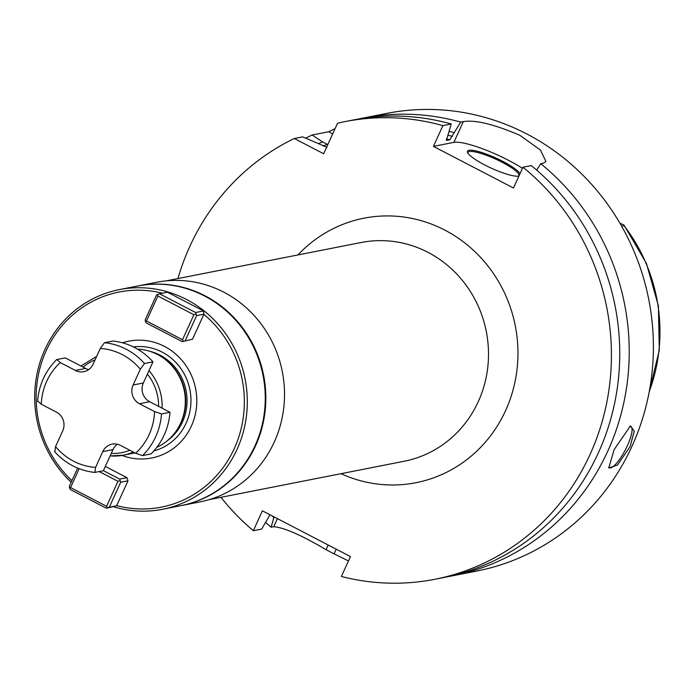 <?xml version="1.0" encoding="UTF-8"?>
<svg xmlns="http://www.w3.org/2000/svg" width="694" height="694" viewBox="0 0 694 694"><rect width="100%" height="100%" fill="white"/><g stroke="black" fill="none" stroke-linecap="round" stroke-linejoin="round"><path stroke-width="1.04" d="M122.04 455.438A59.537 56.431 -101.1 0 0 192.654 423.036A59.537 56.431 -101.1 0 0 164.487 346.419A59.537 56.431 -101.1 0 0 122.465 342.81M103.389 470.645L119.654 479.103L126.95 477.663L105.323 466.42M162.5 293.206A109.609 103.883 -101.1 0 0 47.244 348.483A109.609 103.883 -101.1 0 0 71.924 480.638M192.542 339.184L182.288 341.656L192.542 339.184L203.854 314.347A109.609 103.883 78.9 0 1 234.32 448.454A109.609 103.883 78.9 0 1 116.687 505.614L128.008 480.786L126.95 477.663M156.827 447.318A51.304 48.623 -101.1 0 0 180.587 423.288A51.304 48.623 -101.1 0 0 168.607 362.372A51.304 48.623 -101.1 0 0 157.486 354.487A51.304 48.623 -101.1 0 0 137.499 349.134M54.462 451.525C65.488 463.627 78.908 470.601 94.722 472.441L103.337 470.766L112.975 449.617A13.993 13.264 -101.1 0 1 117.39 444.238M144.517 363.509L152.984 361.843A65.297 61.887 78.9 0 0 112.957 341.04L104.49 342.706A65.297 61.887 78.9 0 1 144.517 363.509L140.309 369.234L133.127 384.997A13.993 13.264 -101.1 0 0 139.442 403.726L154.58 411.594L161.511 413.945L169.978 412.271A65.297 61.887 78.9 0 1 150.997 453.919L142.53 455.594L135.599 453.243L120.461 445.375A13.993 13.264 -101.1 0 0 112.064 444.143A13.993 13.264 -101.1 0 0 102.755 451.629L112.975 449.617M169.978 412.271L149.661 401.713A13.993 13.264 -101.1 0 1 143.346 382.984L152.984 361.843M104.49 342.706L100.283 348.44L93.1 364.194A13.993 13.264 -101.1 0 1 83.792 371.689A13.993 13.264 -101.1 0 1 75.403 370.449L60.257 362.58L56.83 359.553L65.297 357.887L85.614 368.445A13.993 13.264 -101.1 0 0 88.685 369.581M54.852 451.629L55.555 446.589L62.729 430.835A13.993 13.264 -101.1 0 0 56.422 412.097L41.276 404.229L37.849 401.201M37.563 401.436C38.942 384.979 45.284 371.047 56.604 359.648L56.83 359.553M94.87 472.432L95.581 467.383L102.755 451.629M77.641 468.103L69.296 486.416L70.346 489.539L106.373 508.251L116.67 505.761L109.322 507.21L120.704 482.217L128.008 480.786M120.704 482.217L119.654 479.103M162.604 509.275L180.553 505.735A111.942 106.095 78.9 0 0 264.509 411.429A111.942 106.095 78.9 0 0 204.496 295.948A111.942 106.095 -101.1 0 0 137.334 286.075L119.377 289.606A111.942 106.095 -101.1 0 1 186.539 299.487A111.942 106.095 78.9 0 1 246.552 414.96A111.942 106.095 78.9 0 1 162.604 509.275A111.942 106.095 78.9 0 1 113.686 506.811M203.498 310.947L167.471 292.226L159.551 293.788L195.578 312.508L203.498 310.947L203.854 314.347M119.377 289.606A111.942 106.095 -101.1 0 0 38.127 368.991A111.942 106.095 -101.1 0 0 71.204 482.217M181.143 505.622L199.82 501.944A111.942 106.095 78.9 0 0 283.777 407.638A111.942 106.095 78.9 0 0 223.763 292.157A111.942 106.095 -101.1 0 0 156.601 282.284L137.915 285.963A111.942 106.095 -101.1 0 1 205.077 295.835A111.942 106.095 78.9 0 1 265.091 411.316A111.942 106.095 78.9 0 1 181.143 505.622A111.942 106.095 78.9 0 1 180.848 505.683M446.416 140.405L451.213 123.983L442.893 125.623L433.42 146.399L513.473 187.996L522.946 167.211A233.201 221.022 -101.1 0 1 606.096 405.79A233.201 221.022 -101.1 0 1 434.964 579.264A233.201 221.022 -101.1 0 1 341.387 576.471L350.453 556.579L262.393 510.827L253.327 530.719A233.201 221.022 -101.1 0 1 220.97 497.312M326.969 147.293L302.627 136.865L294.299 138.505A233.201 221.022 -101.1 0 0 177.924 278.563M294.299 138.505L323.638 153.747L337.553 123.22A233.201 221.022 -101.1 0 1 344.909 121.632A233.201 221.022 -101.1 0 1 442.893 125.623M522.435 168.321A46.637 8.97 24.5 0 0 453.859 142.383L433.42 146.399M518.93 176.016A28.914 5.561 -155.5 0 1 518.626 176.085A28.914 5.561 -155.5 0 1 490.649 167.861A28.914 5.561 -155.5 0 1 467.556 152.428A28.914 5.561 -155.5 0 1 468.997 150.294A28.914 5.561 -155.5 0 1 496.592 158.345A28.914 5.561 -155.5 0 1 519.971 173.743M453.859 142.383L463.332 121.597C475.225 119.689 494.067 124.261 519.867 135.313L540.461 150.069L545.926 161.45L543.376 163.194L540.747 163.715L536.714 170.125M434.964 579.264L443.284 577.634A233.201 221.022 -101.1 0 0 614.424 404.151A233.201 221.022 -101.1 0 0 531.266 165.58L522.946 167.211M446.311 140.344A214.55 203.342 78.9 0 1 446.554 140.405L449.833 139.763L460.695 122.118A233.201 221.022 -101.1 0 0 362.71 118.136A233.201 221.022 -101.1 0 0 357.983 119.116M463.332 121.597L460.695 122.118M269.992 514.774L261.655 529.08L253.327 530.719M451.213 123.983A233.201 221.022 -101.1 0 0 353.229 120.001L344.909 121.632M362.71 118.136L386.87 113.382A233.201 221.022 78.9 0 1 526.798 133.951A233.201 221.022 -101.1 0 1 651.822 374.526A233.201 221.022 -101.1 0 1 476.925 571.006L452.766 575.768A233.201 221.022 -101.1 0 0 623.906 402.286A233.201 221.022 -101.1 0 0 540.747 163.715M328.201 545.024L326.085 549.683A233.201 221.022 -101.1 0 0 330.066 551.799A233.201 221.022 -101.1 0 0 334.083 553.838L348.457 560.952M326.085 549.683C301.734 535.308 284.297 527.648 273.766 526.694L271.137 527.214L274.026 516.874M332.608 134.072A46.637 8.97 24.5 0 0 328.809 131.713L312.109 135A233.201 221.022 -101.1 0 0 305.768 138.184M265.767 522.53A233.201 221.022 -101.1 0 0 271.137 527.214M328.809 131.713L335.055 128.694M327.811 144.604L322.563 141.871A222.115 210.516 -101.1 0 0 318.494 143.675M271.77 515.703A222.115 210.516 -101.1 0 0 273.766 517.446M454.084 132.623A222.115 210.516 -101.1 0 0 449.235 131.383M312.109 135L322.563 141.871M448.012 576.645A233.201 221.022 -101.1 0 0 452.766 575.768M614.077 449.712L630.404 425.943L634.247 431.13L630.135 446.554L617.469 465.049L608.803 467.982L614.077 449.712M629.718 426.246A23.318 5.934 117.5 0 1 630.855 426.402A23.318 5.934 117.5 0 1 627.402 445.661A23.318 5.934 -62.5 0 1 609.349 467.791A23.318 5.934 -62.5 0 1 608.655 467.105M649.029 392.769L659.3 350.158L658.415 306.019L646.452 263.46L624.244 225.498L623.845 224.986L621.937 226.721M620.037 223.407A22.763 21.575 78.9 0 1 623.845 224.986M467.877 153.053A27.986 5.387 24.5 0 1 467.964 152.42A27.986 5.387 24.5 0 1 469.413 151.544A27.986 5.387 -155.5 0 1 498.977 160.687A27.986 5.387 -155.5 0 1 518.895 175.634A27.986 5.387 -155.5 0 1 518.47 176.111M195.578 312.508L196.628 315.631L203.984 314.182M196.628 315.631L185.237 340.615M182.288 341.656L146.269 322.944L145.376 321.452L145.211 319.821L156.601 294.829L159.551 293.788M157.712 294.377L157.876 296.017L193.895 314.729L182.513 339.722L146.486 321.001L145.376 321.452M195.734 314.139L193.895 314.729M157.876 296.017L146.486 321.001M182.513 339.722L183.398 341.214M99.216 471.573L117.98 481.324L119.819 480.734M117.98 481.324L106.59 506.316L107.483 507.8L109.322 507.21M106.373 508.251L107.483 507.8M106.59 506.316L70.562 487.596L79.168 468.71M69.452 488.047L70.562 487.596M133.395 346.931A53.091 50.324 -101.1 0 1 162.153 352.118A53.091 50.324 78.9 0 1 190.772 405.244A53.091 50.324 78.9 0 1 153.86 450.918M166.959 441.002A49.907 47.296 78.9 0 0 159.984 355.137A49.907 47.296 -101.1 0 0 149.279 351.138M165.953 360.056A49.907 47.296 78.9 0 1 179.017 426.428M168.607 362.372L169.31 363.031A50.003 47.392 78.9 0 1 180.995 422.403L180.587 423.288M148.967 370.639A51.304 48.623 78.9 0 1 162.084 408.176M133.283 452.037A51.304 48.623 78.9 0 1 123.306 455.212A51.304 48.623 78.9 0 1 110.12 455.88L123.306 455.212L134.966 452.913M95.069 359.874A48.511 45.969 -101.1 0 0 83.124 367.143M147.38 374.127A48.511 45.969 78.9 0 1 158.596 406.363M129.856 450.259A48.511 45.969 78.9 0 1 111.257 453.399M161.511 413.945A65.297 61.887 78.9 0 1 142.53 455.594M75.403 370.449L85.614 368.445M60.257 362.58A59.701 56.578 -101.1 0 0 41.276 404.229M154.58 411.594A59.701 56.578 78.9 0 1 135.599 453.243M55.555 446.589A59.701 56.578 -101.1 0 0 95.581 467.383M140.309 369.234A59.701 56.578 -101.1 0 0 100.283 348.44M133.127 384.997L143.346 382.984M139.442 403.726L149.661 401.713M209.224 499.619L404.16 461.258A111.474 105.653 78.9 0 0 487.761 367.343A111.474 105.653 78.9 0 0 427.998 252.347A111.474 105.653 -101.1 0 0 361.114 242.518L166.178 280.87M340.988 473.69A134.792 127.748 -101.1 0 0 506.958 407.499A134.792 127.748 -101.1 0 0 444.785 230.087A134.792 127.748 -101.1 0 0 297.943 254.95M277.435 518.644L273.766 526.694M446.363 138.887A214.55 203.342 78.9 0 1 449.833 139.763M323.135 146.044A218.046 206.656 78.9 0 1 327.256 144.309M447.916 135.217A218.046 206.656 78.9 0 1 452.393 136.345M649.28 391.451A166.057 157.382 -101.1 0 0 623.863 225.437M336.208 549.18L334.083 553.838M96.64 356.438L80.894 365.99"/></g></svg>
